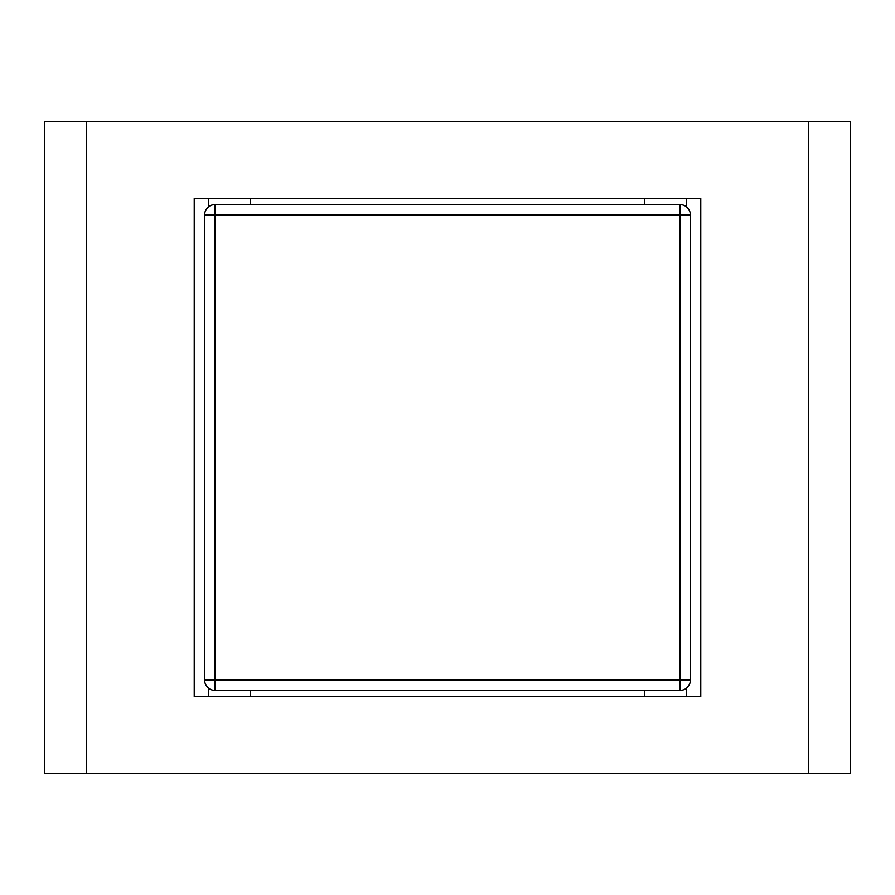 <?xml version="1.0" encoding="UTF-8"?>
<svg xmlns="http://www.w3.org/2000/svg" width="895" height="895" viewBox="0 0 895 895"><rect width="100%" height="100%" fill="white"/><g stroke="black" fill="none" stroke-linecap="round" stroke-linejoin="round"><path stroke-width="1.34" d="M194.226 198.377L700.774 198.377L700.774 696.623L194.226 696.623L194.226 198.377M86.267 121.563L44.75 121.563L44.75 773.437L86.267 773.437L86.267 121.563L808.733 121.563L808.733 773.437L86.267 773.437M808.733 773.437L850.25 773.437L850.25 121.563L808.733 121.563M644.724 204.608L644.724 198.377M250.276 198.377L250.276 204.608M250.276 690.392L250.276 696.623M644.724 696.623L644.724 690.392M680.021 690.392L680.021 680.021L690.392 680.021L690.392 214.979L680.021 214.979L680.021 204.608L214.979 204.608L214.979 214.979L204.608 214.979L204.608 680.021L214.979 680.021L214.979 690.392L680.021 690.392A10.382 10.382 0 0 0 690.392 680.021A10.382 10.382 0 0 1 687.36 687.36M207.64 207.64A10.382 10.382 0 0 1 214.979 204.608A10.382 10.382 0 0 0 204.608 214.979M690.392 214.979A10.382 10.382 0 0 0 680.021 204.608M204.608 680.021A10.382 10.382 0 0 0 214.979 690.392M686.241 198.377L686.241 206.678M208.759 206.678L208.759 198.377M208.759 696.623L208.759 688.322M686.241 688.322L686.241 696.623M680.021 680.021L214.979 680.021L214.979 214.979L680.021 214.979L680.021 680.021"/></g></svg>
